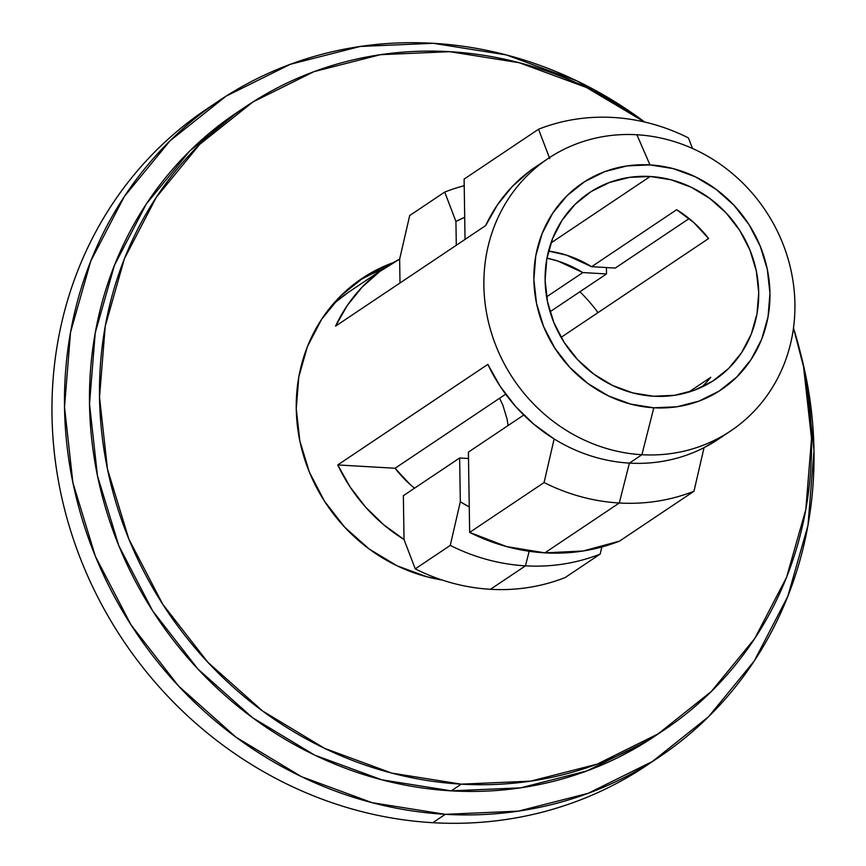 <?xml version="1.0" encoding="UTF-8"?>
<svg xmlns="http://www.w3.org/2000/svg" width="866" height="866" viewBox="0 0 866 866"><rect width="100%" height="100%" fill="white"/><g stroke="black" fill="none" stroke-linecap="round" stroke-linejoin="round"><path stroke-width="1.3" d="M641.912 454.715L653.819 407.789A124.455 115.07 -123.8 0 1 533.867 279.501A124.455 115.07 -123.8 0 1 649.998 164.919L636.889 134.75A163.966 151.604 56.2 0 0 483.888 285.715A163.966 151.604 56.2 0 0 641.912 454.715A163.966 151.604 -123.8 0 1 491.834 334.233A163.966 151.604 -123.8 0 1 548.146 158.5A163.966 151.604 -123.8 0 1 636.889 134.75A163.966 151.604 -123.8 0 1 786.967 255.232A163.966 151.604 -123.8 0 1 730.655 430.965A163.966 151.604 -123.8 0 1 641.912 454.715L629.409 463.104L641.912 454.715A163.966 151.604 56.2 0 0 794.912 303.76A163.966 151.604 56.2 0 0 636.889 134.75L649.998 164.919L673.066 168.589L695.322 176.783L715.901 189.189L734.032 205.329L749.003 224.586L760.24 246.215L767.308 269.38L769.95 293.206L768.055 316.761L761.701 339.147L751.114 359.509L736.728 377.067L719.072 391.129L698.84 401.164L676.811 406.793L653.819 407.789L630.751 404.119L608.495 395.924L587.917 383.519L569.785 367.379L554.825 348.121L543.577 326.493L536.509 303.327L533.867 279.501L535.762 255.946L542.127 233.549L552.703 213.188L567.089 195.64L584.745 181.579L604.977 171.544L627.006 165.915L649.998 164.919A124.455 115.07 -123.8 0 1 769.95 293.206A124.455 115.07 -123.8 0 1 653.819 407.789L641.912 454.715M718.455 439.138L704.036 447.646L693.98 491.249L619.547 541.109L583.078 551.003L544.855 552.854L506.513 546.565L469.653 532.406L468.398 452.128L523.746 415.041L468.398 452.128L469.653 532.406L544.086 482.546L469.653 532.406A197.556 182.65 56.2 0 0 544.855 552.854L619.287 502.994A197.556 182.65 -123.8 0 1 544.086 482.546L554.143 438.943L533.813 424.21L515.714 406.587L500.267 386.474L487.85 364.37L337.751 464.934L395.069 468.257L505.647 394.182L395.069 468.257L409.791 484.159L414.522 488.207A112.602 104.115 -123.8 0 1 395.069 468.257L337.751 464.934L350.156 487.038L365.604 507.14L383.703 524.774L404.032 539.507L415.247 568.865A197.556 182.65 56.2 0 0 490.437 589.302A197.556 182.65 -123.8 0 1 415.247 568.865L450.266 545.396A197.556 182.65 56.2 0 0 525.467 565.844L529.169 551.263L525.467 565.844L490.437 589.302A197.556 182.65 56.2 0 0 565.141 577.557L600.16 554.099A197.556 182.65 -123.8 0 1 525.467 565.844A197.556 182.65 -123.8 0 1 450.266 545.396L460.322 501.793L469.253 506.946A163.966 151.604 -123.8 0 1 460.322 501.793L459.64 457.995L403.35 495.698L459.64 457.995L468.495 458.504L459.64 457.995L460.322 501.793L450.266 545.396L415.247 568.865L404.032 539.507A163.966 151.604 -123.8 0 1 337.751 464.934L487.85 364.37A163.966 151.604 56.2 0 0 554.143 438.943A163.966 151.604 56.2 0 0 629.409 463.104L619.287 502.994L544.855 552.854A197.556 182.65 56.2 0 0 619.547 541.109L693.98 491.249A197.556 182.65 -123.8 0 1 619.287 502.994A197.556 182.65 56.2 0 0 693.98 491.249L704.036 447.646A163.966 151.604 -123.8 0 1 629.409 463.104A163.966 151.604 -123.8 0 1 554.143 438.943L544.086 482.546A197.556 182.65 56.2 0 0 619.287 502.994L629.409 463.104A163.966 151.604 56.2 0 0 704.036 447.646A163.966 151.604 56.2 0 0 718.152 439.343L730.655 430.965M548.146 158.5L535.632 166.889A163.966 151.604 56.2 0 0 485.674 225.593L335.564 326.146A163.966 151.604 -123.8 0 1 385.522 267.442L347.991 292.578A163.966 151.604 56.2 0 0 333.042 304.128L348.219 292.437M385.522 267.442A163.966 151.604 -123.8 0 1 399.637 259.14L409.694 215.537L444.713 192.068L455.927 221.436L456.295 245.273L455.927 221.436A163.966 151.604 -123.8 0 1 464.706 217.301L455.927 221.436L444.713 192.068A197.556 182.65 -123.8 0 1 464.208 185.714A197.556 182.65 56.2 0 0 444.713 192.068L409.694 215.537L399.637 259.14L379.73 271.534L362.15 287.101L347.309 305.449L335.564 326.146L485.674 225.593L497.42 204.896L512.261 186.547L529.84 170.981L535.957 166.662M800.541 353.328L805.607 374.924L813.997 450.547L807.978 525.348L787.789 596.425L754.199 661.061L708.518 716.777L652.488 761.43L588.252 793.299L518.301 811.15L445.308 814.321L432.805 822.7A395.113 365.3 -123.8 0 1 52.003 415.453A395.113 365.3 56.2 0 0 432.805 822.7L445.308 814.321A395.113 365.3 -123.8 0 1 83.677 523.995A395.113 365.3 -123.8 0 1 219.358 100.543L206.844 108.932A395.113 365.3 56.2 0 0 52.003 415.453A395.113 365.3 -123.8 0 1 213.101 104.829M219.358 100.543A395.113 365.3 -123.8 0 1 433.195 43.3L506.426 54.948L577.07 80.971L644.672 122.03A395.113 365.3 -123.8 0 0 433.195 43.3L360.202 46.461L290.251 64.322L226.026 96.191L169.996 140.844L124.303 196.55L90.724 261.196L70.536 332.273L64.517 407.063L72.896 482.698L95.357 556.253L131.037 624.906L178.558 686.034L236.093 737.269L301.444 776.65L372.088 802.674L445.308 814.321A395.113 365.3 -123.8 0 0 659.156 757.068A395.113 365.3 -123.8 0 0 800.574 353.48M600.16 554.099L601.827 546.998L600.16 554.099L565.141 577.557A197.556 182.65 -123.8 0 1 490.437 589.302L525.467 565.844A197.556 182.65 56.2 0 0 600.16 554.099M650.182 176.48A112.602 104.115 -123.8 0 1 753.247 259.226A112.602 104.115 -123.8 0 1 714.58 379.903A112.602 104.115 -123.8 0 1 653.635 396.227A112.602 104.115 -123.8 0 1 550.57 313.481A112.602 104.115 -123.8 0 1 589.237 192.804A112.602 104.115 -123.8 0 1 650.182 176.48L550.96 242.956L650.182 176.48L629.376 177.389L609.447 182.477L591.142 191.559L575.165 204.279L562.153 220.159L552.573 238.583L546.825 258.837L545.104 280.162L547.496 301.714L553.904 322.672L564.069 342.243L577.611 359.661L594.011 374.264L612.63 385.489L632.765 392.904L653.635 396.227L674.441 395.318L694.37 390.23L712.675 381.148L728.652 368.429L741.664 352.549L751.244 334.124L756.992 313.871L758.713 292.546L756.321 270.993L749.924 250.036L739.748 230.464L726.206 213.047L709.806 198.444L691.187 187.218L671.053 179.803L650.182 176.48M591.597 266.696A112.602 104.115 56.2 0 0 548.524 251.053L566.624 255.189L591.597 266.696L615.261 268.07L689.141 218.568L615.261 268.07L591.597 266.696L676.66 209.713L591.597 266.696M708.605 238.529A112.602 104.115 56.2 0 0 676.66 209.713L693.872 222.616L708.605 238.529L561.092 337.35L708.605 238.529M582.84 272.563L546.598 296.832L582.84 272.563L557.866 261.056L546.944 258.165A112.602 104.115 -123.8 0 1 582.84 272.563L606.503 273.937L550.213 311.641L606.503 273.937L582.84 272.563M710.78 377.305L688.6 392.168L710.78 377.305A112.602 104.115 56.2 0 1 701.417 387.308M400.005 282.976L399.637 259.14L400.005 282.976M404.032 539.507L403.35 495.698L404.032 539.507M606.406 267.551L606.503 273.937L606.406 267.551M538.533 129.229L549.737 158.586L538.533 129.229A197.556 182.65 -123.8 0 1 688.427 137.921A197.556 182.65 56.2 0 0 538.533 129.229L464.111 179.089L465.053 239.406L464.111 179.089L538.533 129.229M692.529 148.497L688.427 137.921L692.529 148.497M652.856 761.192A395.113 365.3 -123.8 0 1 432.805 822.7A395.113 365.3 56.2 0 0 646.642 765.457L659.156 757.068M499.606 398.23L502.875 405.234L507.032 418.841L508.104 425.52M579.917 291.745A163.966 151.604 -123.8 0 1 598.016 312.604M793.483 328.03A375.357 347.039 -123.8 0 1 664.428 729.767A375.357 347.039 -123.8 0 1 461.275 784.152A375.357 347.039 -123.8 0 1 117.722 508.342A375.357 347.039 -123.8 0 1 246.615 106.063A375.357 347.039 -123.8 0 1 449.768 51.679L519.329 62.753L586.434 87.466L644.564 122.009A375.357 347.039 -123.8 0 0 449.768 51.679L380.423 54.688L313.968 71.651L252.948 101.928L199.721 144.341L156.313 197.275L124.412 258.685L105.23 326.211L99.514 397.256L107.481 469.112L128.817 538.988L162.711 604.208L207.851 662.274L262.517 710.954L324.598 748.365L391.703 773.089L461.275 784.152L451.262 790.853L461.275 784.152L530.609 781.143L597.064 764.18L658.084 733.903L711.311 691.49L754.719 638.556L786.62 577.157L805.802 509.619L811.518 438.575L803.551 366.729L793.483 328.019M246.615 106.063L236.602 112.775A375.357 347.039 56.2 0 0 107.72 515.053A375.357 347.039 56.2 0 0 451.262 790.853L381.7 779.79L314.585 755.076L252.504 717.654L197.849 668.985L152.697 610.92L118.804 545.688L97.468 475.813L89.512 403.967L95.228 332.912L114.409 265.386L146.311 203.975L189.708 151.052L237.111 112.428M655.01 736.068L648.071 740.603L587.061 770.881L520.607 787.843L451.262 790.853A375.357 347.039 56.2 0 0 654.415 736.468L664.428 729.767M393.24 262.625L364.889 276.557L341.085 295.533L321.665 319.208L307.387 346.681L298.813 376.894L296.248 408.676L299.82 440.816L309.357 472.078L324.523 501.262L344.722 527.232L369.176 549.012L396.942 565.747L426.97 576.81L442.104 580.003A167.917 155.252 -123.8 0 1 302.061 450.331A167.917 155.252 -123.8 0 1 362.053 278.408A167.917 155.252 -123.8 0 1 393.24 262.625M382.068 269.759A167.917 155.252 56.2 0 0 357.128 281.861"/></g></svg>
